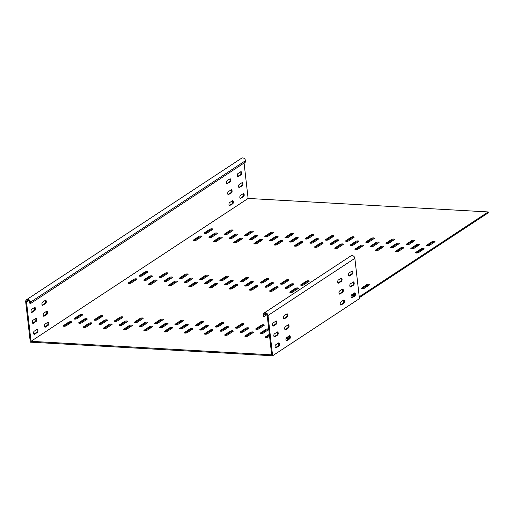 <?xml version="1.0" encoding="UTF-8"?>
<svg xmlns="http://www.w3.org/2000/svg" width="514" height="514" viewBox="0 0 514 514"><rect width="100%" height="100%" fill="white"/><g stroke="black" fill="none" stroke-linecap="round" stroke-linejoin="round"><path stroke-width="0.77" d="M228.666 194.748A1.613 0.777 -86.8 0 1 228.402 194.832A1.613 0.777 -86.8 0 1 227.734 193.72A1.613 0.777 -86.8 0 1 228.319 191.683L231.139 189.827A1.613 0.777 -86.8 0 1 231.409 189.75A1.613 0.777 -86.8 0 1 232.097 191.131A1.613 0.777 -86.8 0 1 231.493 192.891L228.145 194.722M227.419 183.8A1.613 0.777 -86.8 0 1 227.156 183.883A1.613 0.777 -86.8 0 1 226.488 182.766A1.613 0.777 -86.8 0 1 227.072 180.735L229.893 178.878A1.613 0.777 -86.8 0 1 230.156 178.801A1.613 0.777 -86.8 0 1 230.844 180.176A1.613 0.777 -86.8 0 1 230.24 181.943L226.899 183.774M240.77 198.552A1.613 0.777 -86.8 0 1 240.507 198.635A1.613 0.777 -86.8 0 1 239.839 197.524A1.613 0.777 -86.8 0 1 240.423 195.487L243.244 193.63A1.613 0.777 -86.8 0 1 243.507 193.553A1.613 0.777 -86.8 0 1 244.195 194.934A1.613 0.777 -86.8 0 1 243.591 196.695L240.25 198.526M239.524 187.604A1.613 0.777 -86.8 0 1 239.261 187.687A1.613 0.777 -86.8 0 1 238.586 186.576A1.613 0.777 -86.8 0 1 239.177 184.539L241.998 182.682A1.613 0.777 -86.8 0 1 242.261 182.605A1.613 0.777 -86.8 0 1 242.949 183.986A1.613 0.777 -86.8 0 1 242.345 185.747L239.004 187.578M238.278 176.655A1.613 0.777 -86.8 0 1 238.008 176.739A1.613 0.777 -86.8 0 1 237.339 175.627A1.613 0.777 -86.8 0 1 237.924 173.591L240.751 171.734A1.613 0.777 -86.8 0 1 241.015 171.657A1.613 0.777 -86.8 0 1 241.702 173.038A1.613 0.777 -86.8 0 1 241.098 174.799L237.757 176.63M229.912 205.696A1.613 0.777 -86.8 0 1 229.649 205.78A1.613 0.777 -86.8 0 1 228.981 204.668A1.613 0.777 -86.8 0 1 229.565 202.632L232.386 200.775A1.613 0.777 -86.8 0 1 232.656 200.698A1.613 0.777 -86.8 0 1 233.343 202.079A1.613 0.777 -86.8 0 1 232.739 203.84L229.398 205.671M43.189 315.172A1.613 0.777 93.2 0 0 43.857 316.283A1.613 0.777 93.2 0 0 44.127 316.206L46.947 314.343A1.613 0.777 93.2 0 0 47.551 312.583A1.613 0.777 93.2 0 0 46.864 311.201A1.613 0.777 93.2 0 0 46.594 311.278L43.774 313.135A1.613 0.777 93.2 0 0 43.189 315.172M41.942 304.224A1.613 0.777 93.2 0 0 42.611 305.335A1.613 0.777 93.2 0 0 42.874 305.252L45.701 303.395A1.613 0.777 93.2 0 0 46.305 301.634A1.613 0.777 93.2 0 0 45.617 300.253A1.613 0.777 93.2 0 0 45.348 300.33L42.527 302.187A1.613 0.777 93.2 0 0 41.942 304.224M33.583 333.265A1.613 0.777 93.2 0 0 34.252 334.376A1.613 0.777 93.2 0 0 34.515 334.299L37.336 332.436A1.613 0.777 93.2 0 0 37.94 330.675A1.613 0.777 93.2 0 0 37.252 329.294A1.613 0.777 93.2 0 0 36.989 329.371L34.168 331.228A1.613 0.777 93.2 0 0 33.583 333.265M32.337 322.317A1.613 0.777 93.2 0 0 33.005 323.428A1.613 0.777 93.2 0 0 33.269 323.345L36.089 321.488A1.613 0.777 93.2 0 0 36.693 319.727A1.613 0.777 93.2 0 0 36.006 318.346A1.613 0.777 93.2 0 0 35.742 318.423L32.922 320.28A1.613 0.777 93.2 0 0 32.337 322.317M31.084 311.368A1.613 0.777 93.2 0 0 31.759 312.48A1.613 0.777 93.2 0 0 32.022 312.396L34.843 310.54A1.613 0.777 93.2 0 0 35.447 308.779A1.613 0.777 93.2 0 0 34.759 307.398A1.613 0.777 93.2 0 0 34.496 307.475L31.669 309.332A1.613 0.777 93.2 0 0 31.084 311.368M44.435 326.12A1.613 0.777 93.2 0 0 45.103 327.232A1.613 0.777 93.2 0 0 45.373 327.155L48.194 325.291A1.613 0.777 93.2 0 0 48.798 323.531A1.613 0.777 93.2 0 0 48.11 322.149A1.613 0.777 93.2 0 0 47.847 322.227L45.02 324.083A1.613 0.777 93.2 0 0 44.435 326.12M391.475 247.748A1.613 0.475 -6.5 0 0 393.653 247.33L399.076 243.758A1.613 0.475 -6.5 0 0 399.269 243.495A1.613 0.475 -6.5 0 0 398.029 243.173A1.613 0.475 -6.5 0 0 396.249 243.597L390.826 247.17A1.613 0.475 -6.5 0 0 390.634 247.433A1.613 0.475 -6.5 0 0 391.475 247.748M371.281 246.611A1.613 0.475 -6.5 0 0 373.46 246.193L378.882 242.621A1.613 0.475 -6.5 0 0 379.075 242.357A1.613 0.475 -6.5 0 0 377.835 242.036A1.613 0.475 -6.5 0 0 376.055 242.46L370.633 246.033A1.613 0.475 -6.5 0 0 370.44 246.296A1.613 0.475 -6.5 0 0 371.281 246.611M411.669 248.885A1.613 0.475 -6.5 0 0 413.841 248.461L419.27 244.889A1.613 0.475 -6.5 0 0 419.463 244.632A1.613 0.475 -6.5 0 0 418.223 244.311A1.613 0.475 -6.5 0 0 416.443 244.735L411.014 248.307A1.613 0.475 -6.5 0 0 410.827 248.564A1.613 0.475 -6.5 0 0 411.669 248.885M209.744 237.532A1.613 0.475 -6.5 0 0 211.916 237.108L217.345 233.536A1.613 0.475 -6.5 0 0 217.531 233.279A1.613 0.475 -6.5 0 0 216.298 232.958A1.613 0.475 -6.5 0 0 214.518 233.382L209.089 236.954A1.613 0.475 -6.5 0 0 208.896 237.211A1.613 0.475 -6.5 0 0 209.744 237.532M330.9 244.343A1.613 0.475 -6.5 0 0 333.072 243.925L338.501 240.353A1.613 0.475 -6.5 0 0 338.687 240.089A1.613 0.475 -6.5 0 0 337.454 239.768A1.613 0.475 -6.5 0 0 335.674 240.192L330.245 243.764A1.613 0.475 -6.5 0 0 330.052 244.028A1.613 0.475 -6.5 0 0 330.9 244.343M229.938 238.663A1.613 0.475 -6.5 0 0 232.11 238.245L237.539 234.673A1.613 0.475 -6.5 0 0 237.725 234.41A1.613 0.475 -6.5 0 0 236.491 234.088A1.613 0.475 -6.5 0 0 234.712 234.512L229.283 238.085A1.613 0.475 -6.5 0 0 229.09 238.348A1.613 0.475 -6.5 0 0 229.938 238.663M250.125 239.8A1.613 0.475 -6.5 0 0 252.303 239.383L257.726 235.81A1.613 0.475 -6.5 0 0 257.919 235.547A1.613 0.475 -6.5 0 0 256.679 235.226A1.613 0.475 -6.5 0 0 254.899 235.65L249.476 239.222A1.613 0.475 -6.5 0 0 249.284 239.485A1.613 0.475 -6.5 0 0 250.125 239.8M270.319 240.937A1.613 0.475 -6.5 0 0 272.497 240.513L277.92 236.941A1.613 0.475 -6.5 0 0 278.113 236.684A1.613 0.475 -6.5 0 0 276.873 236.363A1.613 0.475 -6.5 0 0 275.093 236.787L269.67 240.359A1.613 0.475 -6.5 0 0 269.477 240.616A1.613 0.475 -6.5 0 0 270.319 240.937M290.513 242.075A1.613 0.475 -6.5 0 0 292.684 241.651L298.114 238.078A1.613 0.475 -6.5 0 0 298.306 237.815A1.613 0.475 -6.5 0 0 297.066 237.494A1.613 0.475 -6.5 0 0 295.287 237.918L289.857 241.49A1.613 0.475 -6.5 0 0 289.671 241.753A1.613 0.475 -6.5 0 0 290.513 242.075M351.094 245.48A1.613 0.475 -6.5 0 0 353.266 245.056L358.695 241.484A1.613 0.475 -6.5 0 0 358.881 241.22A1.613 0.475 -6.5 0 0 357.648 240.899A1.613 0.475 -6.5 0 0 355.868 241.323L350.439 244.895A1.613 0.475 -6.5 0 0 350.246 245.159A1.613 0.475 -6.5 0 0 351.094 245.48M144.607 280.4A1.613 0.475 -6.5 0 0 146.786 279.976L152.208 276.403A1.613 0.475 -6.5 0 0 152.401 276.14A1.613 0.475 -6.5 0 0 151.161 275.819A1.613 0.475 -6.5 0 0 149.381 276.243L143.959 279.815A1.613 0.475 -6.5 0 0 143.766 280.079A1.613 0.475 -6.5 0 0 144.607 280.4M265.764 287.21A1.613 0.475 -6.5 0 0 267.942 286.786L273.364 283.214A1.613 0.475 -6.5 0 0 273.557 282.951A1.613 0.475 -6.5 0 0 272.317 282.636A1.613 0.475 -6.5 0 0 270.537 283.06L265.115 286.632A1.613 0.475 -6.5 0 0 264.922 286.889A1.613 0.475 -6.5 0 0 265.764 287.21M164.801 281.531A1.613 0.475 -6.5 0 0 166.973 281.113L172.402 277.541A1.613 0.475 -6.5 0 0 172.595 277.277A1.613 0.475 -6.5 0 0 171.355 276.956A1.613 0.475 -6.5 0 0 169.575 277.38L164.146 280.952A1.613 0.475 -6.5 0 0 163.96 281.216A1.613 0.475 -6.5 0 0 164.801 281.531M184.995 282.668A1.613 0.475 -6.5 0 0 187.167 282.244L192.596 278.672A1.613 0.475 -6.5 0 0 192.789 278.415A1.613 0.475 -6.5 0 0 191.549 278.093A1.613 0.475 -6.5 0 0 189.769 278.517L184.34 282.09A1.613 0.475 -6.5 0 0 184.153 282.353A1.613 0.475 -6.5 0 0 184.995 282.668M205.189 283.805A1.613 0.475 -6.5 0 0 207.36 283.381L212.79 279.809A1.613 0.475 -6.5 0 0 212.976 279.545A1.613 0.475 -6.5 0 0 211.742 279.224A1.613 0.475 -6.5 0 0 209.963 279.648L204.533 283.22A1.613 0.475 -6.5 0 0 204.341 283.484A1.613 0.475 -6.5 0 0 205.189 283.805M225.383 284.936A1.613 0.475 -6.5 0 0 227.554 284.518L232.983 280.946A1.613 0.475 -6.5 0 0 233.17 280.683A1.613 0.475 -6.5 0 0 231.936 280.361A1.613 0.475 -6.5 0 0 230.156 280.785L224.727 284.358A1.613 0.475 -6.5 0 0 224.534 284.621A1.613 0.475 -6.5 0 0 225.383 284.936M285.957 288.341A1.613 0.475 -6.5 0 0 288.129 287.924L293.558 284.351A1.613 0.475 -6.5 0 0 293.751 284.088A1.613 0.475 -6.5 0 0 292.511 283.767A1.613 0.475 -6.5 0 0 290.731 284.191L285.302 287.763A1.613 0.475 -6.5 0 0 285.116 288.026A1.613 0.475 -6.5 0 0 285.957 288.341M245.57 286.073A1.613 0.475 -6.5 0 0 247.748 285.656L253.177 282.083A1.613 0.475 -6.5 0 0 253.363 281.82A1.613 0.475 -6.5 0 0 252.123 281.499A1.613 0.475 -6.5 0 0 250.35 281.923L244.921 285.495A1.613 0.475 -6.5 0 0 244.728 285.758A1.613 0.475 -6.5 0 0 245.57 286.073M310.707 243.206A1.613 0.475 -6.5 0 0 312.878 242.788L318.307 239.216A1.613 0.475 -6.5 0 0 318.5 238.952A1.613 0.475 -6.5 0 0 317.26 238.631A1.613 0.475 -6.5 0 0 315.48 239.055L310.051 242.627A1.613 0.475 -6.5 0 0 309.865 242.891A1.613 0.475 -6.5 0 0 310.707 243.206M362.062 288.746A1.613 0.475 -6.5 0 0 364.233 288.322L369.662 284.75A1.613 0.475 -6.5 0 0 369.855 284.493A1.613 0.475 -6.5 0 0 368.615 284.171A1.613 0.475 -6.5 0 0 366.835 284.595L361.406 288.168A1.613 0.475 -6.5 0 0 361.22 288.431A1.613 0.475 -6.5 0 0 362.062 288.746M351.107 295.884A1.613 0.475 -6.5 0 0 351.203 295.891A1.613 0.475 -6.5 0 0 353.381 295.466L354.609 294.657M189.666 286.806A1.613 0.475 -6.5 0 0 191.838 286.388L197.267 282.816A1.613 0.475 -6.5 0 0 197.453 282.552A1.613 0.475 -6.5 0 0 196.219 282.231A1.613 0.475 -6.5 0 0 194.44 282.655L189.011 286.227A1.613 0.475 -6.5 0 0 188.818 286.491A1.613 0.475 -6.5 0 0 189.666 286.806M220.712 280.798A1.613 0.475 -6.5 0 0 222.883 280.381L228.312 276.808A1.613 0.475 -6.5 0 0 228.505 276.545A1.613 0.475 -6.5 0 0 227.265 276.224A1.613 0.475 -6.5 0 0 225.485 276.648L220.056 280.22A1.613 0.475 -6.5 0 0 219.87 280.483A1.613 0.475 -6.5 0 0 220.712 280.798M290.628 292.485A1.613 0.475 -6.5 0 0 292.8 292.061L298.229 288.489A1.613 0.475 -6.5 0 0 298.416 288.226A1.613 0.475 -6.5 0 0 297.182 287.911A1.613 0.475 -6.5 0 0 295.402 288.335L289.973 291.907A1.613 0.475 -6.5 0 0 289.78 292.164A1.613 0.475 -6.5 0 0 290.628 292.485M281.293 284.203A1.613 0.475 -6.5 0 0 283.465 283.786L288.894 280.214A1.613 0.475 -6.5 0 0 289.08 279.95A1.613 0.475 -6.5 0 0 287.84 279.629A1.613 0.475 -6.5 0 0 286.067 280.053L280.638 283.625A1.613 0.475 -6.5 0 0 280.445 283.889A1.613 0.475 -6.5 0 0 281.293 284.203M270.435 291.348A1.613 0.475 -6.5 0 0 272.606 290.93L278.035 287.358A1.613 0.475 -6.5 0 0 278.228 287.095A1.613 0.475 -6.5 0 0 276.988 286.773A1.613 0.475 -6.5 0 0 275.208 287.197L269.779 290.77A1.613 0.475 -6.5 0 0 269.593 291.033A1.613 0.475 -6.5 0 0 270.435 291.348M261.099 283.066A1.613 0.475 -6.5 0 0 263.271 282.649L268.7 279.076A1.613 0.475 -6.5 0 0 268.886 278.813A1.613 0.475 -6.5 0 0 267.653 278.492A1.613 0.475 -6.5 0 0 265.873 278.916L260.444 282.488A1.613 0.475 -6.5 0 0 260.251 282.751A1.613 0.475 -6.5 0 0 261.099 283.066M301.48 285.341A1.613 0.475 -6.5 0 0 303.658 284.917L309.081 281.344A1.613 0.475 -6.5 0 0 309.274 281.087A1.613 0.475 -6.5 0 0 308.034 280.766A1.613 0.475 -6.5 0 0 306.254 281.19L300.831 284.762A1.613 0.475 -6.5 0 0 300.639 285.019A1.613 0.475 -6.5 0 0 301.48 285.341M160.13 277.393A1.613 0.475 -6.5 0 0 162.308 276.969L167.737 273.397A1.613 0.475 -6.5 0 0 167.924 273.14A1.613 0.475 -6.5 0 0 166.684 272.818A1.613 0.475 -6.5 0 0 164.91 273.242L159.481 276.815A1.613 0.475 -6.5 0 0 159.289 277.072A1.613 0.475 -6.5 0 0 160.13 277.393M129.085 283.4A1.613 0.475 -6.5 0 0 131.256 282.983L136.685 279.41A1.613 0.475 -6.5 0 0 136.878 279.147A1.613 0.475 -6.5 0 0 135.638 278.826A1.613 0.475 -6.5 0 0 133.858 279.25L128.429 282.822A1.613 0.475 -6.5 0 0 128.243 283.086A1.613 0.475 -6.5 0 0 129.085 283.4M139.943 276.256A1.613 0.475 -6.5 0 0 142.115 275.838L147.544 272.266A1.613 0.475 -6.5 0 0 147.73 272.002A1.613 0.475 -6.5 0 0 146.496 271.681A1.613 0.475 -6.5 0 0 144.717 272.105L139.288 275.677A1.613 0.475 -6.5 0 0 139.095 275.941A1.613 0.475 -6.5 0 0 139.943 276.256M200.518 279.661A1.613 0.475 -6.5 0 0 202.689 279.243L208.119 275.671A1.613 0.475 -6.5 0 0 208.311 275.408A1.613 0.475 -6.5 0 0 207.071 275.086A1.613 0.475 -6.5 0 0 205.292 275.51L199.862 279.083A1.613 0.475 -6.5 0 0 199.676 279.346A1.613 0.475 -6.5 0 0 200.518 279.661M169.472 285.675A1.613 0.475 -6.5 0 0 171.644 285.251L177.073 281.678A1.613 0.475 -6.5 0 0 177.259 281.415A1.613 0.475 -6.5 0 0 176.026 281.094A1.613 0.475 -6.5 0 0 174.246 281.518L168.817 285.09A1.613 0.475 -6.5 0 0 168.624 285.354A1.613 0.475 -6.5 0 0 169.472 285.675M180.324 278.53A1.613 0.475 -6.5 0 0 182.502 278.106L187.925 274.534A1.613 0.475 -6.5 0 0 188.118 274.27A1.613 0.475 -6.5 0 0 186.878 273.949A1.613 0.475 -6.5 0 0 185.098 274.373L179.675 277.945A1.613 0.475 -6.5 0 0 179.482 278.209A1.613 0.475 -6.5 0 0 180.324 278.53M149.278 284.538A1.613 0.475 -6.5 0 0 151.45 284.113L156.879 280.541A1.613 0.475 -6.5 0 0 157.072 280.284A1.613 0.475 -6.5 0 0 155.832 279.963A1.613 0.475 -6.5 0 0 154.052 280.387L148.623 283.959A1.613 0.475 -6.5 0 0 148.437 284.216A1.613 0.475 -6.5 0 0 149.278 284.538M250.241 290.211A1.613 0.475 -6.5 0 0 252.413 289.793L257.842 286.221A1.613 0.475 -6.5 0 0 258.034 285.957A1.613 0.475 -6.5 0 0 256.794 285.636A1.613 0.475 -6.5 0 0 255.015 286.06L249.586 289.633A1.613 0.475 -6.5 0 0 249.399 289.896A1.613 0.475 -6.5 0 0 250.241 290.211M230.047 289.08A1.613 0.475 -6.5 0 0 232.225 288.656L237.648 285.084A1.613 0.475 -6.5 0 0 237.841 284.82A1.613 0.475 -6.5 0 0 236.601 284.499A1.613 0.475 -6.5 0 0 234.821 284.923L229.398 288.495A1.613 0.475 -6.5 0 0 229.205 288.759A1.613 0.475 -6.5 0 0 230.047 289.08M240.905 281.935A1.613 0.475 -6.5 0 0 243.077 281.511L248.506 277.939A1.613 0.475 -6.5 0 0 248.699 277.676A1.613 0.475 -6.5 0 0 247.459 277.354A1.613 0.475 -6.5 0 0 245.679 277.778L240.25 281.351A1.613 0.475 -6.5 0 0 240.057 281.614A1.613 0.475 -6.5 0 0 240.905 281.935M209.853 287.943A1.613 0.475 -6.5 0 0 212.031 287.519L217.454 283.946A1.613 0.475 -6.5 0 0 217.647 283.689A1.613 0.475 -6.5 0 0 216.407 283.368A1.613 0.475 -6.5 0 0 214.627 283.792L209.204 287.365A1.613 0.475 -6.5 0 0 209.012 287.628A1.613 0.475 -6.5 0 0 209.853 287.943M144.723 330.81A1.613 0.475 -6.5 0 0 146.895 330.386L152.324 326.814A1.613 0.475 -6.5 0 0 152.517 326.551A1.613 0.475 -6.5 0 0 151.277 326.229A1.613 0.475 -6.5 0 0 149.497 326.653L144.068 330.226A1.613 0.475 -6.5 0 0 143.881 330.489A1.613 0.475 -6.5 0 0 144.723 330.81M289.421 336.484L285.977 338.752A1.613 0.475 -6.5 0 0 286.073 338.758A1.613 0.475 -6.5 0 0 288.245 338.334L289.478 337.525M124.529 329.673A1.613 0.475 -6.5 0 0 126.701 329.256L132.13 325.683A1.613 0.475 -6.5 0 0 132.323 325.42A1.613 0.475 -6.5 0 0 131.083 325.099A1.613 0.475 -6.5 0 0 129.303 325.523L123.874 329.095A1.613 0.475 -6.5 0 0 123.688 329.358A1.613 0.475 -6.5 0 0 124.529 329.673M155.581 323.666A1.613 0.475 -6.5 0 0 157.753 323.242L163.182 319.669A1.613 0.475 -6.5 0 0 163.368 319.406A1.613 0.475 -6.5 0 0 162.135 319.091A1.613 0.475 -6.5 0 0 160.355 319.515L154.926 323.088A1.613 0.475 -6.5 0 0 154.733 323.345A1.613 0.475 -6.5 0 0 155.581 323.666M225.492 335.346A1.613 0.475 -6.5 0 0 227.67 334.929L233.093 331.357A1.613 0.475 -6.5 0 0 233.285 331.093A1.613 0.475 -6.5 0 0 232.045 330.772A1.613 0.475 -6.5 0 0 230.266 331.196L224.843 334.768A1.613 0.475 -6.5 0 0 224.65 335.032A1.613 0.475 -6.5 0 0 225.492 335.346M216.156 327.071A1.613 0.475 -6.5 0 0 218.328 326.647L223.757 323.075A1.613 0.475 -6.5 0 0 223.95 322.818A1.613 0.475 -6.5 0 0 222.71 322.496A1.613 0.475 -6.5 0 0 220.93 322.921L215.501 326.493A1.613 0.475 -6.5 0 0 215.315 326.75A1.613 0.475 -6.5 0 0 216.156 327.071M205.304 334.216A1.613 0.475 -6.5 0 0 207.476 333.792L212.905 330.219A1.613 0.475 -6.5 0 0 213.092 329.962A1.613 0.475 -6.5 0 0 211.852 329.641A1.613 0.475 -6.5 0 0 210.078 330.065L204.649 333.637A1.613 0.475 -6.5 0 0 204.456 333.894A1.613 0.475 -6.5 0 0 205.304 334.216M195.962 325.934A1.613 0.475 -6.5 0 0 198.141 325.516L203.563 321.944A1.613 0.475 -6.5 0 0 203.756 321.68A1.613 0.475 -6.5 0 0 202.516 321.359A1.613 0.475 -6.5 0 0 200.736 321.783L195.314 325.356A1.613 0.475 -6.5 0 0 195.121 325.619A1.613 0.475 -6.5 0 0 195.962 325.934M269.355 334.325L265.224 337.043A1.613 0.475 -6.5 0 0 265.038 337.3A1.613 0.475 -6.5 0 0 265.879 337.621A1.613 0.475 -6.5 0 0 268.051 337.197L269.574 336.201M256.544 329.339A1.613 0.475 -6.5 0 0 258.715 328.921L264.145 325.349A1.613 0.475 -6.5 0 0 264.331 325.086A1.613 0.475 -6.5 0 0 263.097 324.764A1.613 0.475 -6.5 0 0 261.318 325.189L255.888 328.761A1.613 0.475 -6.5 0 0 255.696 329.024A1.613 0.475 -6.5 0 0 256.544 329.339M245.686 336.484A1.613 0.475 -6.5 0 0 247.857 336.066L253.286 332.494A1.613 0.475 -6.5 0 0 253.479 332.23A1.613 0.475 -6.5 0 0 252.239 331.909A1.613 0.475 -6.5 0 0 250.459 332.333L245.03 335.905A1.613 0.475 -6.5 0 0 244.844 336.169A1.613 0.475 -6.5 0 0 245.686 336.484M236.35 328.208A1.613 0.475 -6.5 0 0 238.522 327.784L243.951 324.212A1.613 0.475 -6.5 0 0 244.144 323.948A1.613 0.475 -6.5 0 0 242.904 323.627A1.613 0.475 -6.5 0 0 241.124 324.051L235.695 327.624A1.613 0.475 -6.5 0 0 235.508 327.887A1.613 0.475 -6.5 0 0 236.35 328.208M95 320.261A1.613 0.475 -6.5 0 0 97.172 319.837L102.601 316.264A1.613 0.475 -6.5 0 0 102.794 316.001A1.613 0.475 -6.5 0 0 101.554 315.68A1.613 0.475 -6.5 0 0 99.774 316.104L94.345 319.676A1.613 0.475 -6.5 0 0 94.158 319.939A1.613 0.475 -6.5 0 0 95 320.261M63.954 326.268A1.613 0.475 -6.5 0 0 66.126 325.844L71.555 322.272A1.613 0.475 -6.5 0 0 71.742 322.015A1.613 0.475 -6.5 0 0 70.508 321.693A1.613 0.475 -6.5 0 0 68.728 322.117L63.299 325.69A1.613 0.475 -6.5 0 0 63.106 325.947A1.613 0.475 -6.5 0 0 63.954 326.268M74.806 319.123A1.613 0.475 -6.5 0 0 76.978 318.699L82.407 315.127A1.613 0.475 -6.5 0 0 82.6 314.87A1.613 0.475 -6.5 0 0 81.36 314.549A1.613 0.475 -6.5 0 0 79.58 314.973L74.151 318.545A1.613 0.475 -6.5 0 0 73.965 318.808A1.613 0.475 -6.5 0 0 74.806 319.123M135.388 322.529A1.613 0.475 -6.5 0 0 137.559 322.111L142.988 318.539A1.613 0.475 -6.5 0 0 143.175 318.275A1.613 0.475 -6.5 0 0 141.941 317.954A1.613 0.475 -6.5 0 0 140.161 318.378L134.732 321.95A1.613 0.475 -6.5 0 0 134.54 322.214A1.613 0.475 -6.5 0 0 135.388 322.529M104.336 328.536A1.613 0.475 -6.5 0 0 106.514 328.118L111.936 324.546A1.613 0.475 -6.5 0 0 112.129 324.283A1.613 0.475 -6.5 0 0 110.889 323.961A1.613 0.475 -6.5 0 0 109.109 324.385L103.687 327.958A1.613 0.475 -6.5 0 0 103.494 328.221A1.613 0.475 -6.5 0 0 104.336 328.536M115.194 321.391A1.613 0.475 -6.5 0 0 117.365 320.974L122.795 317.401A1.613 0.475 -6.5 0 0 122.987 317.138A1.613 0.475 -6.5 0 0 121.747 316.817A1.613 0.475 -6.5 0 0 119.968 317.241L114.538 320.813A1.613 0.475 -6.5 0 0 114.352 321.077A1.613 0.475 -6.5 0 0 115.194 321.391M84.142 327.405A1.613 0.475 -6.5 0 0 86.32 326.981L91.749 323.409A1.613 0.475 -6.5 0 0 91.935 323.145A1.613 0.475 -6.5 0 0 90.695 322.824A1.613 0.475 -6.5 0 0 88.922 323.248L83.493 326.82A1.613 0.475 -6.5 0 0 83.3 327.084A1.613 0.475 -6.5 0 0 84.142 327.405M185.111 333.078A1.613 0.475 -6.5 0 0 187.282 332.661L192.711 329.089A1.613 0.475 -6.5 0 0 192.898 328.825A1.613 0.475 -6.5 0 0 191.664 328.504A1.613 0.475 -6.5 0 0 189.884 328.928L184.455 332.5A1.613 0.475 -6.5 0 0 184.263 332.764A1.613 0.475 -6.5 0 0 185.111 333.078M260.611 333.374L260.559 332.899A1.613 0.475 -6.5 0 0 260.367 333.162A1.613 0.475 -6.5 0 0 261.208 333.483A1.613 0.475 -6.5 0 0 263.386 333.059L268.809 329.493M241.021 332.346A1.613 0.475 -6.5 0 0 243.193 331.922L248.622 328.35A1.613 0.475 -6.5 0 0 248.808 328.093A1.613 0.475 -6.5 0 0 247.575 327.771A1.613 0.475 -6.5 0 0 245.795 328.195L240.366 331.768A1.613 0.475 -6.5 0 0 240.173 332.025A1.613 0.475 -6.5 0 0 241.021 332.346M220.827 331.209A1.613 0.475 -6.5 0 0 222.999 330.791L228.428 327.219A1.613 0.475 -6.5 0 0 228.614 326.955A1.613 0.475 -6.5 0 0 227.381 326.634A1.613 0.475 -6.5 0 0 225.601 327.058L220.172 330.63A1.613 0.475 -6.5 0 0 219.979 330.894A1.613 0.475 -6.5 0 0 220.827 331.209M200.633 330.072A1.613 0.475 -6.5 0 0 202.805 329.654L208.234 326.082A1.613 0.475 -6.5 0 0 208.427 325.818A1.613 0.475 -6.5 0 0 207.187 325.497A1.613 0.475 -6.5 0 0 205.407 325.921L199.978 329.493A1.613 0.475 -6.5 0 0 199.792 329.757A1.613 0.475 -6.5 0 0 200.633 330.072M79.477 323.261A1.613 0.475 -6.5 0 0 81.649 322.843L87.078 319.271A1.613 0.475 -6.5 0 0 87.271 319.008A1.613 0.475 -6.5 0 0 86.031 318.686A1.613 0.475 -6.5 0 0 84.251 319.11L78.822 322.683A1.613 0.475 -6.5 0 0 78.629 322.946A1.613 0.475 -6.5 0 0 79.477 323.261M99.671 324.398A1.613 0.475 -6.5 0 0 101.843 323.974L107.272 320.402A1.613 0.475 -6.5 0 0 107.458 320.145A1.613 0.475 -6.5 0 0 106.225 319.824A1.613 0.475 -6.5 0 0 104.445 320.248L99.016 323.82A1.613 0.475 -6.5 0 0 98.823 324.083A1.613 0.475 -6.5 0 0 99.671 324.398M119.865 325.535A1.613 0.475 -6.5 0 0 122.036 325.111L127.466 321.539A1.613 0.475 -6.5 0 0 127.652 321.276A1.613 0.475 -6.5 0 0 126.412 320.954A1.613 0.475 -6.5 0 0 124.639 321.378L119.209 324.951A1.613 0.475 -6.5 0 0 119.017 325.214A1.613 0.475 -6.5 0 0 119.865 325.535M140.052 326.666A1.613 0.475 -6.5 0 0 142.23 326.249L147.653 322.676A1.613 0.475 -6.5 0 0 147.846 322.413A1.613 0.475 -6.5 0 0 146.606 322.092A1.613 0.475 -6.5 0 0 144.826 322.516L139.403 326.088A1.613 0.475 -6.5 0 0 139.21 326.351A1.613 0.475 -6.5 0 0 140.052 326.666M160.246 327.803A1.613 0.475 -6.5 0 0 162.418 327.386L167.847 323.814A1.613 0.475 -6.5 0 0 168.039 323.55A1.613 0.475 -6.5 0 0 166.799 323.229A1.613 0.475 -6.5 0 0 165.02 323.653L159.591 327.225A1.613 0.475 -6.5 0 0 159.404 327.489A1.613 0.475 -6.5 0 0 160.246 327.803M180.44 328.941A1.613 0.475 -6.5 0 0 182.611 328.517L188.04 324.944A1.613 0.475 -6.5 0 0 188.233 324.681A1.613 0.475 -6.5 0 0 186.993 324.366A1.613 0.475 -6.5 0 0 185.213 324.79L179.784 328.362A1.613 0.475 -6.5 0 0 179.598 328.619A1.613 0.475 -6.5 0 0 180.44 328.941M164.917 331.941A1.613 0.475 -6.5 0 0 167.089 331.524L172.518 327.951A1.613 0.475 -6.5 0 0 172.71 327.688A1.613 0.475 -6.5 0 0 171.47 327.367A1.613 0.475 -6.5 0 0 169.691 327.791L164.262 331.363A1.613 0.475 -6.5 0 0 164.069 331.626A1.613 0.475 -6.5 0 0 164.917 331.941M175.769 324.797A1.613 0.475 -6.5 0 0 177.947 324.379L183.369 320.807A1.613 0.475 -6.5 0 0 183.562 320.543A1.613 0.475 -6.5 0 0 182.322 320.222A1.613 0.475 -6.5 0 0 180.542 320.646L175.12 324.218A1.613 0.475 -6.5 0 0 174.927 324.482A1.613 0.475 -6.5 0 0 175.769 324.797M274.99 245.075A1.613 0.475 -6.5 0 0 277.162 244.658L282.591 241.085A1.613 0.475 -6.5 0 0 282.784 240.822A1.613 0.475 -6.5 0 0 281.543 240.501A1.613 0.475 -6.5 0 0 279.764 240.925L274.335 244.497A1.613 0.475 -6.5 0 0 274.148 244.76A1.613 0.475 -6.5 0 0 274.99 245.075M306.036 239.068A1.613 0.475 -6.5 0 0 308.214 238.644L313.636 235.071A1.613 0.475 -6.5 0 0 313.829 234.814A1.613 0.475 -6.5 0 0 312.589 234.493A1.613 0.475 -6.5 0 0 310.809 234.917L305.387 238.49A1.613 0.475 -6.5 0 0 305.194 238.753A1.613 0.475 -6.5 0 0 306.036 239.068M295.184 246.212A1.613 0.475 -6.5 0 0 297.355 245.788L302.785 242.216A1.613 0.475 -6.5 0 0 302.971 241.959A1.613 0.475 -6.5 0 0 301.737 241.638A1.613 0.475 -6.5 0 0 299.958 242.062L294.528 245.634A1.613 0.475 -6.5 0 0 294.336 245.898A1.613 0.475 -6.5 0 0 295.184 246.212M315.378 247.35A1.613 0.475 -6.5 0 0 317.549 246.926L322.978 243.353A1.613 0.475 -6.5 0 0 323.165 243.09A1.613 0.475 -6.5 0 0 321.931 242.769A1.613 0.475 -6.5 0 0 320.151 243.193L314.722 246.765A1.613 0.475 -6.5 0 0 314.529 247.028A1.613 0.475 -6.5 0 0 315.378 247.35M214.409 241.67A1.613 0.475 -6.5 0 0 216.587 241.252L222.009 237.68A1.613 0.475 -6.5 0 0 222.202 237.417A1.613 0.475 -6.5 0 0 220.962 237.095A1.613 0.475 -6.5 0 0 219.182 237.519L213.76 241.092A1.613 0.475 -6.5 0 0 213.567 241.355A1.613 0.475 -6.5 0 0 214.409 241.67M245.461 235.663A1.613 0.475 -6.5 0 0 247.632 235.239L253.061 231.666A1.613 0.475 -6.5 0 0 253.248 231.409A1.613 0.475 -6.5 0 0 252.014 231.088A1.613 0.475 -6.5 0 0 250.234 231.512L244.805 235.084A1.613 0.475 -6.5 0 0 244.613 235.341A1.613 0.475 -6.5 0 0 245.461 235.663M234.602 242.807A1.613 0.475 -6.5 0 0 236.774 242.383L242.203 238.811A1.613 0.475 -6.5 0 0 242.396 238.554A1.613 0.475 -6.5 0 0 241.156 238.233A1.613 0.475 -6.5 0 0 239.376 238.657L233.947 242.229A1.613 0.475 -6.5 0 0 233.761 242.486A1.613 0.475 -6.5 0 0 234.602 242.807M265.654 236.8A1.613 0.475 -6.5 0 0 267.826 236.376L273.255 232.803A1.613 0.475 -6.5 0 0 273.442 232.54A1.613 0.475 -6.5 0 0 272.208 232.219A1.613 0.475 -6.5 0 0 270.428 232.643L264.999 236.215A1.613 0.475 -6.5 0 0 264.806 236.479A1.613 0.475 -6.5 0 0 265.654 236.8M205.073 233.388A1.613 0.475 -6.5 0 0 207.245 232.97L212.674 229.398A1.613 0.475 -6.5 0 0 212.867 229.135A1.613 0.475 -6.5 0 0 211.627 228.814A1.613 0.475 -6.5 0 0 209.847 229.238L204.418 232.81A1.613 0.475 -6.5 0 0 204.231 233.073A1.613 0.475 -6.5 0 0 205.073 233.388M194.221 240.533A1.613 0.475 -6.5 0 0 196.393 240.115L201.822 236.543A1.613 0.475 -6.5 0 0 202.008 236.279A1.613 0.475 -6.5 0 0 200.768 235.958A1.613 0.475 -6.5 0 0 198.995 236.382L193.566 239.954A1.613 0.475 -6.5 0 0 193.373 240.218A1.613 0.475 -6.5 0 0 194.221 240.533M225.267 234.525A1.613 0.475 -6.5 0 0 227.439 234.108L232.868 230.535A1.613 0.475 -6.5 0 0 233.06 230.272A1.613 0.475 -6.5 0 0 231.82 229.951A1.613 0.475 -6.5 0 0 230.041 230.375L224.612 233.947A1.613 0.475 -6.5 0 0 224.425 234.211A1.613 0.475 -6.5 0 0 225.267 234.525M366.617 242.473A1.613 0.475 -6.5 0 0 368.789 242.055L374.218 238.483A1.613 0.475 -6.5 0 0 374.404 238.22A1.613 0.475 -6.5 0 0 373.17 237.898A1.613 0.475 -6.5 0 0 371.391 238.323L365.962 241.895A1.613 0.475 -6.5 0 0 365.769 242.158A1.613 0.475 -6.5 0 0 366.617 242.473M375.952 250.755A1.613 0.475 -6.5 0 0 378.124 250.331L383.553 246.759A1.613 0.475 -6.5 0 0 383.746 246.495A1.613 0.475 -6.5 0 0 382.506 246.18A1.613 0.475 -6.5 0 0 380.726 246.604L375.297 250.177A1.613 0.475 -6.5 0 0 375.111 250.434A1.613 0.475 -6.5 0 0 375.952 250.755M386.811 243.61A1.613 0.475 -6.5 0 0 388.982 243.186L394.411 239.614A1.613 0.475 -6.5 0 0 394.598 239.351A1.613 0.475 -6.5 0 0 393.364 239.036A1.613 0.475 -6.5 0 0 391.584 239.46L386.155 243.032A1.613 0.475 -6.5 0 0 385.963 243.289A1.613 0.475 -6.5 0 0 386.811 243.61M396.146 251.886A1.613 0.475 -6.5 0 0 398.318 251.468L403.747 247.896A1.613 0.475 -6.5 0 0 403.94 247.632A1.613 0.475 -6.5 0 0 402.7 247.311A1.613 0.475 -6.5 0 0 400.92 247.735L395.491 251.307A1.613 0.475 -6.5 0 0 395.305 251.571A1.613 0.475 -6.5 0 0 396.146 251.886M326.229 240.205A1.613 0.475 -6.5 0 0 328.401 239.781L333.83 236.209A1.613 0.475 -6.5 0 0 334.023 235.945A1.613 0.475 -6.5 0 0 332.783 235.624A1.613 0.475 -6.5 0 0 331.003 236.048L325.574 239.62A1.613 0.475 -6.5 0 0 325.388 239.884A1.613 0.475 -6.5 0 0 326.229 240.205M335.565 248.48A1.613 0.475 -6.5 0 0 337.743 248.063L343.166 244.491A1.613 0.475 -6.5 0 0 343.358 244.227A1.613 0.475 -6.5 0 0 342.118 243.906A1.613 0.475 -6.5 0 0 340.339 244.33L334.916 247.902A1.613 0.475 -6.5 0 0 334.723 248.166A1.613 0.475 -6.5 0 0 335.565 248.48M346.423 241.336A1.613 0.475 -6.5 0 0 348.595 240.918L354.024 237.346A1.613 0.475 -6.5 0 0 354.217 237.082A1.613 0.475 -6.5 0 0 352.977 236.761A1.613 0.475 -6.5 0 0 351.197 237.185L345.768 240.758A1.613 0.475 -6.5 0 0 345.581 241.021A1.613 0.475 -6.5 0 0 346.423 241.336M355.759 249.618A1.613 0.475 -6.5 0 0 357.93 249.2L363.359 245.628A1.613 0.475 -6.5 0 0 363.552 245.364A1.613 0.475 -6.5 0 0 362.312 245.043A1.613 0.475 -6.5 0 0 360.532 245.467L355.103 249.039A1.613 0.475 -6.5 0 0 354.917 249.303A1.613 0.475 -6.5 0 0 355.759 249.618M285.842 237.931A1.613 0.475 -6.5 0 0 288.02 237.513L293.443 233.941A1.613 0.475 -6.5 0 0 293.635 233.677A1.613 0.475 -6.5 0 0 292.395 233.356A1.613 0.475 -6.5 0 0 290.616 233.78L285.193 237.352A1.613 0.475 -6.5 0 0 285 237.616A1.613 0.475 -6.5 0 0 285.842 237.931M254.796 243.938A1.613 0.475 -6.5 0 0 256.968 243.52L262.397 239.948A1.613 0.475 -6.5 0 0 262.59 239.685A1.613 0.475 -6.5 0 0 261.35 239.363A1.613 0.475 -6.5 0 0 259.57 239.787L254.141 243.36A1.613 0.475 -6.5 0 0 253.955 243.623A1.613 0.475 -6.5 0 0 254.796 243.938M406.998 244.741A1.613 0.475 -6.5 0 0 409.176 244.323L414.605 240.751A1.613 0.475 -6.5 0 0 414.792 240.488A1.613 0.475 -6.5 0 0 413.552 240.166A1.613 0.475 -6.5 0 0 411.778 240.591L406.349 244.163A1.613 0.475 -6.5 0 0 406.156 244.426A1.613 0.475 -6.5 0 0 406.998 244.741M416.34 253.023A1.613 0.475 -6.5 0 0 418.512 252.605L423.941 249.033A1.613 0.475 -6.5 0 0 424.127 248.77A1.613 0.475 -6.5 0 0 422.894 248.448A1.613 0.475 -6.5 0 0 421.114 248.872L415.685 252.445A1.613 0.475 -6.5 0 0 415.492 252.708A1.613 0.475 -6.5 0 0 416.34 253.023M427.192 245.878A1.613 0.475 -6.5 0 0 429.37 245.461L434.793 241.888A1.613 0.475 -6.5 0 0 434.985 241.625A1.613 0.475 -6.5 0 0 433.745 241.304A1.613 0.475 -6.5 0 0 431.966 241.728L426.543 245.3A1.613 0.475 -6.5 0 0 426.35 245.563A1.613 0.475 -6.5 0 0 427.192 245.878M427.102 245.872L432.068 242.602A1.613 0.475 173.5 0 1 434.336 242.19M416.244 253.016L421.21 249.746A1.613 0.475 173.5 0 1 423.478 249.335M406.908 244.735L411.875 241.471A1.613 0.475 173.5 0 1 414.143 241.053M254.7 243.932L259.673 240.668A1.613 0.475 173.5 0 1 261.934 240.25M285.752 237.924L290.718 234.654A1.613 0.475 173.5 0 1 292.986 234.243M355.669 249.611L360.635 246.341A1.613 0.475 173.5 0 1 362.903 245.93M346.327 241.329L351.3 238.059A1.613 0.475 173.5 0 1 353.561 237.648M335.475 248.474L340.441 245.204A1.613 0.475 173.5 0 1 342.709 244.792M326.139 240.199L331.106 236.928A1.613 0.475 173.5 0 1 333.374 236.511M396.05 251.879L401.016 248.615A1.613 0.475 173.5 0 1 403.284 248.198M386.714 243.604L391.681 240.334A1.613 0.475 173.5 0 1 393.949 239.916M375.856 250.748L380.829 247.478A1.613 0.475 173.5 0 1 383.091 247.061M366.521 242.467L371.487 239.196A1.613 0.475 173.5 0 1 373.755 238.785M225.171 234.519L230.143 231.249A1.613 0.475 173.5 0 1 232.405 230.837M194.125 240.526L199.091 237.262A1.613 0.475 173.5 0 1 201.359 236.845M204.983 233.382L209.95 230.118A1.613 0.475 173.5 0 1 212.218 229.7M265.558 236.793L270.525 233.523A1.613 0.475 173.5 0 1 272.793 233.105M234.512 242.801L239.479 239.53A1.613 0.475 173.5 0 1 241.747 239.113M245.364 235.656L250.331 232.386A1.613 0.475 173.5 0 1 252.599 231.975M214.319 241.664L219.285 238.393A1.613 0.475 173.5 0 1 221.553 237.982M315.281 247.343L320.248 244.073A1.613 0.475 173.5 0 1 322.516 243.655M295.087 246.206L300.054 242.936A1.613 0.475 173.5 0 1 302.322 242.524M305.946 239.061L310.912 235.791A1.613 0.475 173.5 0 1 313.18 235.38M274.894 245.069L279.86 241.798A1.613 0.475 173.5 0 1 282.128 241.387M359.337 297.677L488.3 212.809L488.197 211.935L248.108 198.436L31.001 341.322L271.694 354.853L267.203 315.435A1.844 1.523 -123.4 0 0 266.207 313.861A1.844 1.523 -123.4 0 0 264.575 313.803A1.844 1.523 -123.4 0 0 263.971 315.255L264.125 316.573L266.972 314.697M26.599 299.681L241.541 158.228A2.769 2.287 56.6 0 1 243.983 158.312A2.769 2.287 56.6 0 1 245.486 160.676L245.634 161.987L30.699 303.446L30.544 302.129A2.769 2.287 -123.4 0 0 29.047 299.771A2.769 2.287 -123.4 0 0 26.599 299.681A2.769 2.287 -123.4 0 0 25.7 301.859L30.287 342.151L272.606 355.772L359.447 298.621L354.859 258.33A2.769 2.287 56.6 0 0 353.356 255.966A2.769 2.287 56.6 0 0 350.914 255.882L264.067 313.032A2.769 2.287 -123.4 0 0 263.168 315.21L263.316 316.521L264.125 316.573M358.688 291.971L358.804 291.894A1.613 0.475 -6.5 0 0 358.997 291.637A1.613 0.475 -6.5 0 0 358.624 291.38M260.559 332.899L265.982 329.326A1.613 0.475 -6.5 0 1 268.751 329.011M488.197 211.935L359.241 296.803M398.62 244.06A1.613 0.475 173.5 0 0 396.352 244.471L391.385 247.742M378.426 242.923A1.613 0.475 173.5 0 0 376.158 243.34L371.192 246.604M418.814 245.191A1.613 0.475 173.5 0 0 416.546 245.608L411.579 248.879M216.882 233.838A1.613 0.475 173.5 0 0 214.614 234.256L209.648 237.526M338.039 240.655A1.613 0.475 173.5 0 0 335.77 241.066L330.804 244.336M237.076 234.975A1.613 0.475 173.5 0 0 234.808 235.393L229.842 238.657M257.27 236.112A1.613 0.475 173.5 0 0 255.002 236.524L250.035 239.794M277.464 237.25A1.613 0.475 173.5 0 0 275.196 237.661L270.229 240.931M297.657 238.38A1.613 0.475 173.5 0 0 295.389 238.798L290.416 242.068M358.232 241.786A1.613 0.475 173.5 0 0 355.964 242.203L350.998 245.474M151.752 276.705A1.613 0.475 173.5 0 0 149.484 277.123L144.518 280.387M272.908 283.516A1.613 0.475 173.5 0 0 270.64 283.934L265.674 287.204M171.946 277.843A1.613 0.475 173.5 0 0 169.678 278.254L164.711 281.524M192.133 278.98A1.613 0.475 173.5 0 0 189.872 279.391L184.899 282.661M212.327 280.111A1.613 0.475 173.5 0 0 210.059 280.528L205.092 283.799M232.521 281.248A1.613 0.475 173.5 0 0 230.253 281.659L225.286 284.929M293.102 284.653A1.613 0.475 173.5 0 0 290.834 285.071L285.868 288.335M252.715 282.385A1.613 0.475 173.5 0 0 250.446 282.796L245.48 286.067M317.845 239.518A1.613 0.475 173.5 0 0 315.577 239.929L310.61 243.199M361.965 288.739L366.932 285.469A1.613 0.475 173.5 0 1 369.2 285.058M351.113 295.884L354.557 293.616M189.57 286.799L194.536 283.529A1.613 0.475 173.5 0 1 196.804 283.118M220.615 280.792L225.588 277.521A1.613 0.475 173.5 0 1 227.85 277.11M290.532 292.479L295.499 289.209A1.613 0.475 173.5 0 1 297.767 288.791M281.197 284.197L286.163 280.927A1.613 0.475 173.5 0 1 288.431 280.515M270.338 291.342L275.311 288.071A1.613 0.475 173.5 0 1 277.573 287.66M261.003 283.06L265.969 279.796A1.613 0.475 173.5 0 1 268.237 279.378M301.39 285.334L306.357 282.064A1.613 0.475 173.5 0 1 308.625 281.646M160.04 277.387L165.007 274.116A1.613 0.475 173.5 0 1 167.275 273.705M128.988 283.394L133.961 280.124A1.613 0.475 173.5 0 1 136.229 279.712M139.847 276.249L144.813 272.979A1.613 0.475 173.5 0 1 147.081 272.568M200.428 279.655L205.394 276.384A1.613 0.475 173.5 0 1 207.662 275.973M169.376 285.668L174.342 282.398A1.613 0.475 173.5 0 1 176.61 281.98M180.234 278.524L185.201 275.253A1.613 0.475 173.5 0 1 187.469 274.836M149.182 284.531L154.155 281.261A1.613 0.475 173.5 0 1 156.417 280.85M250.151 290.204L255.117 286.934A1.613 0.475 173.5 0 1 257.385 286.523M229.957 289.074L234.924 285.803A1.613 0.475 173.5 0 1 237.192 285.386M240.809 281.929L245.776 278.659A1.613 0.475 173.5 0 1 248.044 278.241M209.763 287.936L214.73 284.666A1.613 0.475 173.5 0 1 216.998 284.255M144.627 330.804L149.6 327.534A1.613 0.475 173.5 0 1 151.861 327.116M124.439 329.667L129.406 326.396A1.613 0.475 173.5 0 1 131.674 325.985M155.485 323.659L160.452 320.389A1.613 0.475 173.5 0 1 162.72 319.971M225.402 335.34L230.368 332.076A1.613 0.475 173.5 0 1 232.636 331.659M216.06 327.065L221.033 323.794A1.613 0.475 173.5 0 1 223.301 323.383M205.208 334.209L210.175 330.939A1.613 0.475 173.5 0 1 212.443 330.521M195.873 325.927L200.839 322.657A1.613 0.475 173.5 0 1 203.107 322.246M265.783 337.614L269.458 335.199M256.447 329.333L261.414 326.062A1.613 0.475 173.5 0 1 263.682 325.651M245.596 336.477L250.562 333.207A1.613 0.475 173.5 0 1 252.83 332.796M236.254 328.202L241.227 324.932A1.613 0.475 173.5 0 1 243.488 324.514M94.904 320.254L99.877 316.984A1.613 0.475 173.5 0 1 102.138 316.566M63.858 326.262L68.825 322.991A1.613 0.475 173.5 0 1 71.093 322.58M74.716 319.117L79.683 315.847A1.613 0.475 173.5 0 1 81.951 315.435M135.291 322.522L140.258 319.252A1.613 0.475 173.5 0 1 142.526 318.841M104.246 328.53L109.212 325.259A1.613 0.475 173.5 0 1 111.48 324.848M115.097 321.385L120.064 318.115A1.613 0.475 173.5 0 1 122.332 317.703M84.052 327.399L89.018 324.128A1.613 0.475 173.5 0 1 91.286 323.711M185.014 333.072L189.981 329.802A1.613 0.475 173.5 0 1 192.249 329.39M268.353 329.789A1.613 0.475 173.5 0 0 266.085 330.206L261.118 333.477M248.159 328.658A1.613 0.475 173.5 0 0 245.891 329.069L240.925 332.34M227.965 327.521A1.613 0.475 173.5 0 0 225.697 327.932L220.731 331.202M207.772 326.384A1.613 0.475 173.5 0 0 205.504 326.801L200.537 330.065M86.615 319.573A1.613 0.475 173.5 0 0 84.347 319.984L79.381 323.255M106.809 320.71A1.613 0.475 173.5 0 0 104.541 321.121L99.575 324.392M127.003 321.841A1.613 0.475 173.5 0 0 124.735 322.259L119.768 325.529M147.197 322.978A1.613 0.475 173.5 0 0 144.929 323.39L139.962 326.66M167.391 324.116A1.613 0.475 173.5 0 0 165.123 324.527L160.156 327.797M187.578 325.246A1.613 0.475 173.5 0 0 185.316 325.664L180.343 328.934M164.821 331.935L169.787 328.671A1.613 0.475 173.5 0 1 172.055 328.253M175.679 324.79L180.645 321.526A1.613 0.475 173.5 0 1 182.913 321.109M264.067 313.032A2.769 2.287 -123.4 0 1 266.515 313.122A2.769 2.287 -123.4 0 1 268.012 315.48L272.606 355.772M284.383 318.834L287.204 316.977A1.613 0.777 93.2 0 0 287.808 315.21A1.613 0.777 93.2 0 0 287.12 313.829A1.613 0.777 93.2 0 0 286.857 313.913L284.03 315.769A1.613 0.777 93.2 0 0 283.426 317.53A1.613 0.777 93.2 0 0 284.113 318.911A1.613 0.777 93.2 0 0 284.383 318.834L283.863 318.802M286.683 314.022A1.613 0.777 -86.8 0 1 286.985 315.583A1.613 0.777 -86.8 0 1 286.394 316.932L283.741 318.674M276.018 347.875L278.845 346.018A1.613 0.777 93.2 0 0 279.449 344.251A1.613 0.777 93.2 0 0 278.761 342.87A1.613 0.777 93.2 0 0 278.492 342.954L275.671 344.81A1.613 0.777 93.2 0 0 275.067 346.571A1.613 0.777 93.2 0 0 275.755 347.952A1.613 0.777 93.2 0 0 276.018 347.875L275.504 347.843M278.325 343.063A1.613 0.777 -86.8 0 1 278.627 344.624A1.613 0.777 -86.8 0 1 278.035 345.973L275.382 347.721M274.772 336.927L277.599 335.07A1.613 0.777 93.2 0 0 278.202 333.303A1.613 0.777 93.2 0 0 277.515 331.922A1.613 0.777 93.2 0 0 277.245 332.005L274.425 333.862A1.613 0.777 93.2 0 0 273.821 335.623A1.613 0.777 93.2 0 0 274.508 337.004A1.613 0.777 93.2 0 0 274.772 336.927L274.251 336.895M277.078 332.115A1.613 0.777 -86.8 0 1 277.38 333.676A1.613 0.777 -86.8 0 1 276.789 335.025L274.135 336.766M273.525 325.979L276.346 324.122A1.613 0.777 93.2 0 0 276.95 322.355A1.613 0.777 93.2 0 0 276.262 320.974A1.613 0.777 93.2 0 0 275.999 321.057L273.178 322.914A1.613 0.777 93.2 0 0 272.574 324.675A1.613 0.777 93.2 0 0 273.262 326.056A1.613 0.777 93.2 0 0 273.525 325.979L273.005 325.947M275.832 321.166A1.613 0.777 -86.8 0 1 276.127 322.728A1.613 0.777 -86.8 0 1 275.543 324.077L272.889 325.818M286.876 340.731L289.697 338.874A1.613 0.777 93.2 0 0 290.301 337.107A1.613 0.777 93.2 0 0 289.613 335.726A1.613 0.777 93.2 0 0 289.35 335.809L286.529 337.666A1.613 0.777 93.2 0 0 285.925 339.426A1.613 0.777 93.2 0 0 286.613 340.808A1.613 0.777 93.2 0 0 286.876 340.731L286.356 340.698M289.183 335.918A1.613 0.777 -86.8 0 1 289.478 337.48A1.613 0.777 -86.8 0 1 288.894 338.829L286.24 340.576M285.63 329.782L288.45 327.926A1.613 0.777 93.2 0 0 289.054 326.159A1.613 0.777 93.2 0 0 288.367 324.777A1.613 0.777 93.2 0 0 288.103 324.861L285.283 326.718A1.613 0.777 93.2 0 0 284.679 328.478A1.613 0.777 93.2 0 0 285.366 329.859A1.613 0.777 93.2 0 0 285.63 329.782L285.109 329.75M287.936 324.97A1.613 0.777 -86.8 0 1 288.232 326.531A1.613 0.777 -86.8 0 1 287.641 327.881L284.987 329.628M349.514 275.967L352.334 274.11A1.613 0.777 93.2 0 0 352.938 272.343A1.613 0.777 93.2 0 0 352.251 270.968A1.613 0.777 93.2 0 0 351.987 271.045L349.167 272.902A1.613 0.777 93.2 0 0 348.563 274.669A1.613 0.777 93.2 0 0 349.25 276.044A1.613 0.777 93.2 0 0 349.514 275.967L348.993 275.941M351.82 271.154A1.613 0.777 -86.8 0 1 352.116 272.716A1.613 0.777 -86.8 0 1 351.531 274.065L348.877 275.812M341.155 305.008L343.975 303.151A1.613 0.777 93.2 0 0 344.579 301.384A1.613 0.777 93.2 0 0 343.892 300.009A1.613 0.777 93.2 0 0 343.628 300.086L340.808 301.943A1.613 0.777 93.2 0 0 340.204 303.71A1.613 0.777 93.2 0 0 340.891 305.085A1.613 0.777 93.2 0 0 341.155 305.008L340.634 304.982M343.461 300.195A1.613 0.777 -86.8 0 1 343.757 301.763A1.613 0.777 -86.8 0 1 343.166 303.106L340.519 304.853M339.908 294.059L342.729 292.203A1.613 0.777 93.2 0 0 343.333 290.436A1.613 0.777 93.2 0 0 342.645 289.061A1.613 0.777 93.2 0 0 342.382 289.138L339.555 290.995A1.613 0.777 93.2 0 0 338.951 292.762A1.613 0.777 93.2 0 0 339.638 294.137A1.613 0.777 93.2 0 0 339.908 294.059L339.388 294.034M342.208 289.247A1.613 0.777 -86.8 0 1 342.51 290.815A1.613 0.777 -86.8 0 1 341.919 292.158L339.266 293.905M338.662 283.111L341.482 281.254A1.613 0.777 93.2 0 0 342.086 279.487A1.613 0.777 93.2 0 0 341.399 278.113A1.613 0.777 93.2 0 0 341.135 278.19L338.308 280.046A1.613 0.777 93.2 0 0 337.704 281.813A1.613 0.777 93.2 0 0 338.392 283.188A1.613 0.777 93.2 0 0 338.662 283.111L338.141 283.086M340.962 278.299A1.613 0.777 -86.8 0 1 341.264 279.86A1.613 0.777 -86.8 0 1 340.673 281.209L338.019 282.957M352.006 297.863L354.833 296.006A1.613 0.777 93.2 0 0 355.437 294.239A1.613 0.777 93.2 0 0 354.75 292.864A1.613 0.777 93.2 0 0 354.48 292.941L351.66 294.798A1.613 0.777 93.2 0 0 351.056 296.565A1.613 0.777 93.2 0 0 351.743 297.947A1.613 0.777 93.2 0 0 352.006 297.863L351.492 297.837M354.313 293.051A1.613 0.777 -86.8 0 1 354.615 294.618A1.613 0.777 -86.8 0 1 354.024 295.961L351.37 297.709M350.76 286.915L353.587 285.058A1.613 0.777 93.2 0 0 354.191 283.291A1.613 0.777 93.2 0 0 353.504 281.916A1.613 0.777 93.2 0 0 353.234 281.993L350.413 283.85A1.613 0.777 93.2 0 0 349.809 285.617A1.613 0.777 93.2 0 0 350.497 286.992A1.613 0.777 93.2 0 0 350.76 286.915L350.24 286.889M353.067 282.102A1.613 0.777 -86.8 0 1 353.369 283.67A1.613 0.777 -86.8 0 1 352.777 285.013L350.124 286.761M30.699 303.446L29.889 303.401L29.741 302.084A1.844 1.523 -123.4 0 0 28.739 300.51A1.844 1.523 -123.4 0 0 27.107 300.452A1.844 1.523 -123.4 0 0 26.51 301.904L31.001 341.322M244.073 163.015L248.108 198.436M47.673 322.342A1.613 0.777 -86.8 0 1 47.975 323.904A1.613 0.777 -86.8 0 1 47.384 325.246L44.731 326.994M34.322 307.59A1.613 0.777 -86.8 0 1 34.624 309.152A1.613 0.777 -86.8 0 1 34.033 310.495L31.38 312.242M35.575 318.539A1.613 0.777 -86.8 0 1 35.871 320.1A1.613 0.777 -86.8 0 1 35.286 321.443L32.633 323.19M36.822 329.487A1.613 0.777 -86.8 0 1 37.117 331.048A1.613 0.777 -86.8 0 1 36.533 332.391L33.879 334.139M45.181 300.446A1.613 0.777 -86.8 0 1 45.483 302.007A1.613 0.777 -86.8 0 1 44.891 303.35L42.238 305.098M46.427 311.394A1.613 0.777 -86.8 0 1 46.729 312.955A1.613 0.777 -86.8 0 1 46.138 314.298L43.484 316.046M229.276 205.542L231.93 203.795A1.613 0.777 93.2 0 0 232.521 202.452A1.613 0.777 93.2 0 0 232.219 200.884M237.635 176.501L240.289 174.754A1.613 0.777 93.2 0 0 240.88 173.411A1.613 0.777 93.2 0 0 240.578 171.843M238.881 187.449L241.535 185.702A1.613 0.777 93.2 0 0 242.126 184.359A1.613 0.777 93.2 0 0 241.824 182.791M240.134 198.398L242.788 196.65A1.613 0.777 93.2 0 0 243.373 195.307A1.613 0.777 93.2 0 0 243.077 193.739M226.783 183.646L229.437 181.898A1.613 0.777 93.2 0 0 230.021 180.555A1.613 0.777 93.2 0 0 229.726 178.988M228.03 194.594L230.683 192.846A1.613 0.777 93.2 0 0 231.268 191.504A1.613 0.777 93.2 0 0 230.972 189.936M43.606 316.174L44.127 316.206M42.354 305.226L42.874 305.252M33.995 334.267L34.515 334.299M32.748 323.319L33.269 323.345M31.502 312.371L32.022 312.396M44.853 327.122L45.373 327.155M432.068 242.602L431.966 241.728M426.594 245.776L426.543 245.3M421.21 249.746L421.114 248.872M415.736 252.92L415.685 252.445M411.875 241.471L411.778 240.591M406.401 244.638L406.349 244.163M259.673 240.668L259.57 239.787M254.199 243.835L254.141 243.36M290.718 234.654L290.616 233.78M285.244 237.828L285.193 237.352M360.635 246.341L360.532 245.467M355.161 249.515L355.103 249.039M351.3 238.059L351.197 237.185M345.826 241.233L345.768 240.758M340.441 245.204L340.339 244.33M334.967 248.378L334.916 247.902M331.106 236.928L331.003 236.048M325.632 240.096L325.574 239.62M401.016 248.615L400.92 247.735M395.549 251.783L395.491 251.307M391.681 240.334L391.584 239.46M386.207 243.501L386.155 243.032M380.829 247.478L380.726 246.604M375.355 250.646L375.297 250.177M371.487 239.196L371.391 238.323M366.013 242.37L365.962 241.895M230.143 231.249L230.041 230.375M224.669 234.423L224.612 233.947M199.091 237.262L198.995 236.382M193.617 240.43L193.566 239.954M209.95 230.118L209.847 229.238M204.476 233.285L204.418 232.81M270.525 233.523L270.428 232.643M265.051 236.691L264.999 236.215M239.479 239.53L239.376 238.657M234.005 242.698L233.947 242.229M250.331 232.386L250.234 231.512M244.857 235.56L244.805 235.084M219.285 238.393L219.182 237.519M213.811 241.567L213.76 241.092M320.248 244.073L320.151 243.193M314.774 247.24L314.722 246.765M300.054 242.936L299.958 242.062M294.58 246.11L294.528 245.634M310.912 235.791L310.809 234.917M305.438 238.965L305.387 238.49M279.86 241.798L279.764 240.925M274.392 244.972L274.335 244.497M180.645 321.526L180.542 320.646M175.171 324.694L175.12 324.218M169.787 328.671L169.691 327.791M164.319 331.838L164.262 331.363M179.842 328.832L179.784 328.362M185.316 325.664L185.213 324.79M159.648 327.701L159.591 327.225M165.123 324.527L165.02 323.653M139.455 326.563L139.403 326.088M144.929 323.39L144.826 322.516M119.261 325.426L119.209 324.951M124.735 322.259L124.639 321.378M99.067 324.295L99.016 323.82M104.541 321.121L104.445 320.248M78.88 323.158L78.822 322.683M84.347 319.984L84.251 319.11M200.036 329.969L199.978 329.493M205.504 326.801L205.407 325.921M220.223 331.106L220.172 330.63M225.697 327.932L225.601 327.058M240.417 332.243L240.366 331.768M245.891 329.069L245.795 328.195M266.085 330.206L265.982 329.326M189.981 329.802L189.884 328.928M184.507 332.976L184.455 332.5M89.018 324.128L88.922 323.248M83.544 327.296L83.493 326.82M120.064 318.115L119.968 317.241M114.596 321.289L114.538 320.813M109.212 325.259L109.109 324.385M103.738 328.433L103.687 327.958M140.258 319.252L140.161 318.378M134.784 322.426L134.732 321.95M79.683 315.847L79.58 314.973M74.209 319.021L74.151 318.545M68.825 322.991L68.728 322.117M63.35 326.165L63.299 325.69M99.877 316.984L99.774 316.104M94.403 320.151L94.345 319.676M241.227 324.932L241.124 324.051M235.753 328.099L235.695 327.624M250.562 333.207L250.459 332.333M245.088 336.381L245.03 335.905M261.414 326.062L261.318 325.189M255.94 329.236L255.888 328.761M265.282 337.518L265.224 337.043M200.839 322.657L200.736 321.783M195.365 325.831L195.314 325.356M210.175 330.939L210.078 330.065M204.701 334.106L204.649 333.637M221.033 323.794L220.93 322.921M215.559 326.968L215.501 326.493M230.368 332.076L230.266 331.196M224.894 335.244L224.843 334.768M160.452 320.389L160.355 319.515M154.977 323.557L154.926 323.088M129.406 326.396L129.303 325.523M123.932 329.57L123.874 329.095M149.6 327.534L149.497 326.653M144.126 330.701L144.068 330.226M214.73 284.666L214.627 283.792M209.256 287.84L209.204 287.365M245.776 278.659L245.679 277.778M240.308 281.826L240.25 281.351M234.924 285.803L234.821 284.923M229.45 288.971L229.398 288.495M255.117 286.934L255.015 286.06M249.643 290.108L249.586 289.633M154.155 281.261L154.052 280.387M148.681 284.435L148.623 283.959M185.201 275.253L185.098 274.373M179.727 278.421L179.675 277.945M174.342 282.398L174.246 281.518M168.868 285.566L168.817 285.09M205.394 276.384L205.292 275.51M199.92 279.558L199.862 279.083M144.813 272.979L144.717 272.105M139.339 276.153L139.288 275.677M133.961 280.124L133.858 279.25M128.487 283.298L128.429 282.822M165.007 274.116L164.91 273.242M159.533 277.29L159.481 276.815M306.357 282.064L306.254 281.19M300.883 285.231L300.831 284.762M265.969 279.796L265.873 278.916M260.495 282.963L260.444 282.488M275.311 288.071L275.208 287.197M269.837 291.245L269.779 290.77M286.163 280.927L286.067 280.053M280.689 284.101L280.638 283.625M295.499 289.209L295.402 288.335M290.024 292.376L289.973 291.907M225.588 277.521L225.485 276.648M220.114 280.695L220.056 280.22M194.536 283.529L194.44 282.655M189.062 286.703L189.011 286.227M366.932 285.469L366.835 284.595M361.464 288.643L361.406 288.168M310.109 243.103L310.051 242.627M315.577 239.929L315.48 239.055M244.972 285.97L244.921 285.495M250.446 282.796L250.35 281.923M285.36 288.238L285.302 287.763M290.834 285.071L290.731 284.191M224.779 284.833L224.727 284.358M230.253 281.659L230.156 280.785M204.585 283.696L204.533 283.22M210.059 280.528L209.963 279.648M184.397 282.565L184.34 282.09M189.872 279.391L189.769 278.517M164.204 281.428L164.146 280.952M169.678 278.254L169.575 277.38M265.166 287.101L265.115 286.632M270.64 283.934L270.537 283.06M144.01 280.291L143.959 279.815M149.484 277.123L149.381 276.243M350.49 245.371L350.439 244.895M355.964 242.203L355.868 241.323M289.915 241.965L289.857 241.49M295.389 238.798L295.287 237.918M269.721 240.835L269.67 240.359M275.196 237.661L275.093 236.787M249.528 239.697L249.476 239.222M255.002 236.524L254.899 235.65M229.334 238.56L229.283 238.085M234.808 235.393L234.712 234.512M330.296 244.24L330.245 243.764M335.77 241.066L335.674 240.192M209.14 237.423L209.089 236.954M214.614 234.256L214.518 233.382M411.071 248.776L411.014 248.307M416.546 245.608L416.443 244.735M370.684 246.508L370.633 246.033M376.158 243.34L376.055 242.46M390.878 247.645L390.826 247.17M396.352 244.471L396.249 243.597M287.204 316.977L286.394 316.932M278.845 346.018L278.035 345.973M277.599 335.07L276.789 335.025M276.346 324.122L275.543 324.077M289.697 338.874L288.894 338.829M288.45 327.926L287.641 327.881M352.334 274.11L351.531 274.065M343.975 303.151L343.166 303.106M342.729 292.203L341.919 292.158M341.482 281.254L340.673 281.209M354.833 296.006L354.024 295.961M353.587 285.058L352.777 285.013M268.012 315.48L354.859 258.33M47.384 325.246L48.194 325.291M34.033 310.495L34.843 310.54M35.286 321.443L36.089 321.488M36.533 332.391L37.336 332.436M44.891 303.35L45.701 303.395M46.138 314.298L46.947 314.343M231.93 203.795L232.739 203.84M240.289 174.754L241.098 174.799M241.535 185.702L242.345 185.747M242.788 196.65L243.591 196.695M229.437 181.898L230.24 181.943M230.683 192.846L231.493 192.891M26.51 301.904L28.681 300.478M263.971 315.255L266.143 313.829M30.544 302.129L245.486 160.676"/></g></svg>

